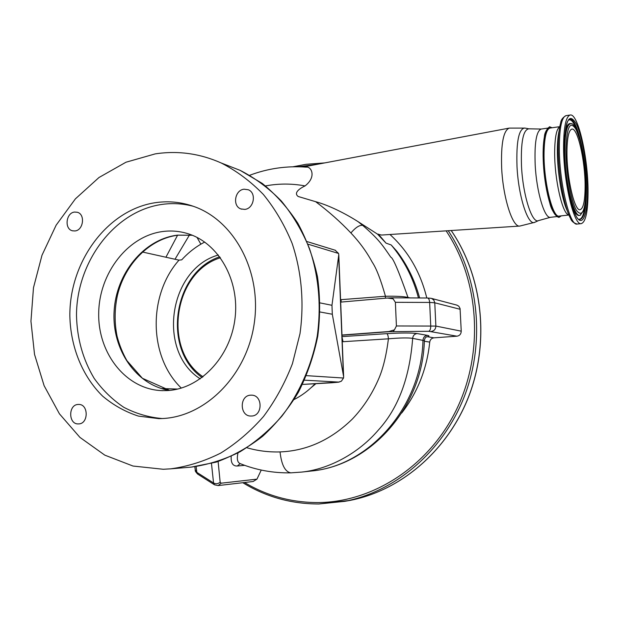 <?xml version="1.0" encoding="UTF-8"?>
<svg xmlns="http://www.w3.org/2000/svg" width="619" height="619" viewBox="0 0 619 619"><rect width="100%" height="100%" fill="white"/><g stroke="black" fill="none" stroke-linecap="round" stroke-linejoin="round"><path stroke-width="0.93" d="M563.576 145.473C563.189 180.74 573.952 226.368 581.342 223.606C585.76 221.997 587.996 211.365 588.05 191.712C588.182 158.007 578.115 112.983 570.207 115.018C566.045 116.279 563.839 126.431 563.576 145.473M559.769 126.671L550.02 128.056C546.345 129.139 544.356 137.433 544.047 152.939C543.544 181.444 552.682 218.321 559.212 216.085L568.923 215.01M566.958 151.856C566.695 177.877 574.61 211.659 580.142 209.679C583.392 208.526 585.048 200.68 585.11 186.149C585.226 160.986 577.689 127.537 571.879 129.123C568.768 130.083 567.128 137.666 566.958 151.856M561.34 215.845L559.305 217.168C553.548 218.801 545.44 191.209 544.047 163.571C543.18 141.217 545.13 129.007 549.889 126.957L552.148 127.754M220.457 257.752C173.614 271.934 162.186 349.828 203.063 376.816M219.745 256.784C173.103 272.136 161.76 349.487 202.111 377.536M341.974 335.034L388.833 331.529L394.435 329.842L396.415 325.965L395.379 302.32L393.073 298.807L387.378 298.033L340.667 302.111L387.641 298.01M197.028 237.417L200.866 244.172M456.667 305.059L458.741 306.142L460.064 308.502L461.24 331.173C461.109 334.043 459.677 335.715 456.961 336.194L428.781 331.297L389.189 331.683L341.982 335.204M256.97 479.137L253.148 481.505L218.136 485.575L221.223 483.184L256.97 479.137L261.241 470.061M424.348 340.682L412.664 338.361C408.014 337.664 399.936 337.819 388.43 338.817L343.05 341.703L342.075 337.432M342.036 336.62L386.805 333.649C400.965 332.813 411.055 332.782 417.082 333.548L427.327 335.351C429.385 335.73 429.478 336.194 427.597 336.744L433.919 337.835C431.544 338.198 430.151 339.622 429.725 342.106C426.955 368.792 417.616 392.423 401.716 413.005M426.584 336.883L427.597 336.744M386.805 333.649C387.664 334.128 388.206 335.854 388.43 338.817C386.357 355.151 383.161 368.367 378.836 378.457C372.22 393.932 363.384 407.472 352.327 419.078C330.902 439.923 306.807 450.864 280.043 451.924C281.513 464.962 285.135 471.933 290.899 472.846L301.879 472.065C328.65 469.217 358.285 453.665 378.472 429.926C398.296 408.145 409.693 377.621 412.664 338.361C412.997 335.583 414.467 333.981 417.082 333.548M315.938 383.679L311.218 387.579M237.975 453.031C236.651 458.911 237.394 462.439 240.203 463.639L240.195 463.631C256.336 470.107 273.234 473.171 290.899 472.846M340.574 299.704L385.459 296.261C395.959 296.06 403.464 296.439 407.975 297.414L409.971 297.917M350.888 232.953C340.589 222.028 328.844 211.605 315.651 201.686C329.022 205.315 345.387 213.555 358.138 221.703L362.68 225.37C359.569 224.906 355.639 227.436 350.888 232.953C359.569 242.161 366.688 251.902 372.228 262.177C376.282 268.112 380.693 279.471 385.459 296.261L385.42 298.196M341.17 299.697L341.046 302.064M433.919 337.835L456.961 336.194M315.651 201.686L298.196 196.494C292.826 192.509 301.314 187.634 305.059 185.909C293.661 183.804 282.249 183.518 270.812 185.058L265.497 185.909M381.559 235.05L377.559 234.16L358.138 221.703M378.317 234.106L386.016 243.12L391.185 244.962L396.709 251.074L402.907 259.903M377.559 234.16L386.016 243.12M305.933 167.115L306.235 167.145C310.893 166.085 317.106 176.562 305.059 185.909M364.452 226.036L362.68 225.37C378.008 238.609 381.791 243.963 390.821 257.218C392.941 257.605 398.659 271.006 407.975 297.414L408.122 297.909M543.405 163.849C544.635 187.874 551.119 212.851 556.589 215.892M389.978 234.508C408.207 251.113 420.479 272.275 426.793 297.994M244.76 209.4C253.937 208.742 256.777 192.842 248.273 189.754L244.103 189.197C234.802 189.956 232.195 206.104 240.915 208.936L244.76 209.4M74.945 230.949C83.488 230.361 85.492 214.12 77.251 212.255L74.582 212.062C65.97 212.743 64.136 229.1 72.493 230.794L74.945 230.949M78.598 423.914C88.656 423.945 88.718 404.075 78.683 404.439L78.234 404.447C68.105 404.517 68.252 424.518 78.389 423.922L78.598 423.914M251.461 416.03C262.905 416.045 262.943 395.03 251.523 395.154L250.788 395.162C239.197 395.278 239.514 416.572 251.121 416.038L251.461 416.03M294.157 399.51C301.879 395.572 308.866 390.31 315.11 383.726M161.961 418.552C205.152 416.974 246.555 375.81 254.154 323.938C262.092 272.112 234.601 220.681 193.848 206.475C181.638 202.158 169.18 200.842 156.46 202.529C107.977 208.998 69.351 261.195 69.854 315.969C70.551 346.942 82.342 376.267 102.63 396.137C113.416 405.205 125.355 411.867 138.455 416.107L158.835 418.637L161.961 418.552M193.283 206.274C183.139 203.612 172.894 202.962 162.534 204.332C114.84 210.653 76.648 261.427 76.493 315.226C77.004 338.461 82.907 359.523 94.196 378.41C102.522 390.001 112.379 399.626 123.769 407.287C135.847 413.608 148.661 417.361 162.224 418.545M167.37 390.566L161.714 390.62C126.036 389.305 97.91 353.48 98.7 313.315C99.063 273.157 127.932 235.684 163.238 231.452C171.509 230.454 179.634 231.173 187.627 233.603C218.553 242.857 240.033 280.438 234.957 318.978C230.16 357.55 199.775 388.987 167.37 390.566M303.968 384.353L338.678 382.085L304.463 380.182M306.436 375.648L343.53 378.031L341.386 381.188L338.678 382.085M343.53 378.031L343.646 376.723M338.794 254.889L338.578 253.457L308.208 244.242M335.134 250.215L338.578 253.457M338.786 254.688L331.962 305.299L332.31 314.243L343.638 376.669M142.432 252.01L178.999 260.142C147.825 295.155 148.622 356.9 181.336 388.09M177.676 389.065L161.644 388.546M218.36 254.997C168.832 268.824 156.708 351.445 200.27 378.867M204.719 242.06C196.138 246.486 188.478 252.413 181.731 259.841L178.999 260.142M320.085 311.991L332.31 314.243M320.1 302.915L331.962 305.299M302.521 384.306L303.751 384.368M155.222 153.883L125.974 162.224L98.978 177.514L75.386 198.869L56.136 225.184L41.991 255.245L33.48 287.719L30.95 321.238L34.525 354.377L44.119 385.714L59.432 413.832L79.928 437.385L104.797 455.143L133 466.037L163.254 469.272L170.813 468.831C187.859 466.471 204.487 461.225 220.689 453.1C236.365 443.39 250.649 431.18 263.532 416.471C275.37 400.524 284.995 382.937 292.423 363.709L299.991 333.687C304.339 302.768 301.577 271.602 292.106 243.329C284.647 225.146 275.068 208.851 263.369 194.459C250.664 181.398 236.636 170.914 221.277 163.014C199.86 153.489 177.846 150.44 155.222 153.883M571.469 123.862L571.02 123.73C567.128 123.738 565.046 132.327 564.791 149.481C564.451 180.276 574.153 219.691 580.39 215.064L580.808 214.824M586.007 187.843C585.93 167.022 581.504 140.335 576.219 129.704C570.145 119.807 566.725 126.555 565.944 149.937C565.867 172.121 570.95 201.02 576.382 210.267C582.378 218.058 585.589 210.584 586.007 187.843M570.726 123.653L570.354 123.545C567.654 123.227 565.758 127.661 564.675 136.853M579.013 219.319L578.951 219.281C582.046 219.381 584.127 214.112 585.172 203.465M571.616 204.022C574.517 212.58 577.233 216.371 579.779 215.404L580.135 215.203M568.784 119.862L568.327 120.372C566.161 122.562 564.83 131.421 564.335 146.951C563.429 178.876 574.803 221.927 579.492 219.466C583.98 219.18 586.278 209.408 586.371 190.141C586.541 157.899 576.537 115.049 569.24 119.591L568.729 119.916C571.763 119.041 574.881 123.73 578.076 133.99M587.431 190.544C587.33 166.658 582.286 136.079 576.204 123.707C569.201 112.124 565.232 119.831 564.304 146.835C564.195 172.531 570.114 206.042 576.39 216.573C582.672 227.498 587.617 214.569 587.431 190.544M577.233 224.039C573.674 223.111 571.422 221.192 570.486 218.283C564.01 207.032 557.982 172.484 558.23 146.633C558.292 136.327 559.089 128.458 560.628 123.019C560.953 119.9 562.772 117.44 566.076 115.621C561.859 116.89 559.607 127.034 559.321 146.045C558.88 181.274 569.735 226.809 577.233 224.039L581.342 223.606M559.119 130.841C557.998 135.576 557.417 141.991 557.371 150.077C557.17 171.649 561.982 200.363 567.453 211.172M559.746 126.779C556.574 128.798 554.879 137.047 554.67 151.523C554.291 178.984 562.586 214.925 568.884 214.909M396.415 325.965L435.869 326.066L461.24 331.173M460.165 309.291L434.77 302.792L435.869 326.066C435.722 329.115 434.213 330.902 431.35 331.413M457.101 305.175L431.551 298.42L433.818 300.068L434.77 302.792L429.648 302.436L430.739 325.811C430.747 328.882 430.097 330.708 428.781 331.297M394.435 329.842L393.08 331.521M387.378 298.033L391.866 297.832L393.073 298.807M431.141 298.312L427.512 298.002C428.712 298.242 429.424 299.72 429.648 302.436L395.379 302.32M194.838 466.734L195.209 469.713L197.879 474.224L214.383 484.723M196.13 466.564L196.842 472.367L213.547 482.975L211.474 463.492M218.112 461.511L220.155 482.162C218.12 483.903 215.915 484.174 213.547 482.975L214.53 484.816L218.136 485.575M220.155 482.162L221.223 483.184M427.327 335.351C424.758 335.769 423.319 337.34 422.994 340.048C421.547 406.59 369.698 465.534 312.046 470.951L301.879 472.065M429.725 342.106L424.325 341.231M244.698 465.349L237.263 466.006C232.821 466.184 230.802 462.973 231.197 456.373M237.263 466.006L240.203 463.639M381.544 235.05L519.79 226.067C512.664 227.66 503.038 197.933 501.661 168.02C500.864 143.91 503.379 130.609 509.22 128.11L524.997 128.11M535.04 222.182L534.708 222.337C528.115 226.105 518.428 196.656 517.004 166.496C516.2 141.805 518.745 128.984 524.657 128.04L529.129 128.868M538.561 220.588C532.224 224.202 522.9 195.534 521.508 166.217C520.711 142.208 523.14 129.742 528.812 128.806L541.161 129.054C536.356 131.089 534.359 143.043 535.187 164.917C536.518 191.944 544.627 218.917 550.438 217.308L538.561 220.588L534.708 222.337L519.79 226.067M418.467 297.956C413.09 277.714 403.998 260.05 391.185 244.962M309.941 471.183L312.046 470.951C371.377 465.155 422.916 406.226 424.355 340.52C424.727 338.361 425.593 337.107 426.948 336.744L426.537 336.898M189.491 234.957L174.999 259.253M247.012 447.785C257.721 450.872 268.731 452.249 280.043 451.924M338.694 256.583L343.375 374.371M169.529 390.403C136.118 385.258 111.853 349.542 114.097 311.519C116.008 273.482 143.91 239.12 177.506 235.135L192.23 235.235M189.708 467.244L191.194 467.121C207.868 464.815 224.117 459.716 239.94 451.831C255.252 442.407 269.188 430.561 281.753 416.301C299.325 393.452 311.597 365.798 317.238 336.078C321.385 305.608 318.785 276.407 309.446 248.467C302.149 230.817 292.779 214.994 281.336 201.005C268.909 188.3 255.19 178.086 240.164 170.372L228.001 165.637M317.106 164.345L298.141 166.751M244.513 482.503C267.037 495.935 291.634 502.62 318.298 502.566C373.319 502.071 429.246 466.006 456.698 409.167C484.104 352.358 479.416 280.546 446.129 230.856M318.986 503.974L344.775 501.328C395.719 491.432 442.879 451.437 464.258 396.702C485.52 341.951 478.835 276.933 448.233 230.717M324.604 162.929L306.266 164.321M344.853 501.32L350.13 500.392C401.042 490.503 448.071 450.346 469.016 395.595C489.838 340.829 482.418 276.043 451.181 230.523M580.173 215.188L583.469 210.87C583.593 211.721 586.309 201.446 586.031 187.936C585.791 171.734 583.941 156.429 580.483 142.022C576.529 128.938 573.38 122.841 571.02 123.73L570.772 123.661M566.076 115.621L570.207 115.018M427.512 298.002L391.866 297.832M197.724 474.131C195.72 472.034 194.908 470.719 195.264 470.192M249.743 175.262C267.957 168.407 286.79 165.706 306.235 167.145M419.628 297.963C414.9 280.554 407.263 264.924 396.709 251.074M557.054 216.573L550.438 217.308M177.568 235.243L165.915 257.233M559.305 217.168C558.725 218.553 551.815 212.828 549.765 202.877C546.461 191.743 544.333 178.721 543.381 163.818C542.801 152.746 543.149 143.716 544.411 136.737C544.604 130.501 550.299 125.68 549.889 126.957M547.792 128.118L541.161 129.054M303.333 166.944L509.22 128.11M341.386 381.188L338.732 382.171L331.668 382.782L303.852 384.368M307.117 241.596L335.575 250.347M338.794 254.904L343.622 376.414M192.269 235.259L178.071 235.181C150.061 238.539 124.984 263.648 117.448 295.278C114.507 309.02 114.376 322.646 117.053 336.163C119.335 344.876 122.608 353.023 126.872 360.591L142.401 378.286L169.575 390.396M162.812 390.651L161.714 390.62M170.813 468.831L191.194 467.121L216.201 462.122C232.636 456.164 248.118 447.545 262.665 436.271C276.407 423.605 288.338 408.904 298.451 392.167C307.31 374.526 313.756 355.848 317.771 336.14C320.302 316.177 320.209 296.393 317.493 276.77C313.307 257.605 306.753 239.754 297.824 223.227C287.696 207.744 275.819 194.467 262.201 183.386L240.164 170.372L221.277 163.014M159.447 418.63L158.835 418.637M72.88 230.879L72.493 230.794M241.689 209.191L240.915 208.936M324.766 162.905L306.111 164.298L293.004 166.774M242.818 482.704C265.953 496.91 291.325 504.005 318.94 503.982L350.13 500.392C401.12 490.488 448.164 450.299 469.094 395.572C489.908 340.814 482.48 276.059 451.212 230.523"/></g></svg>
